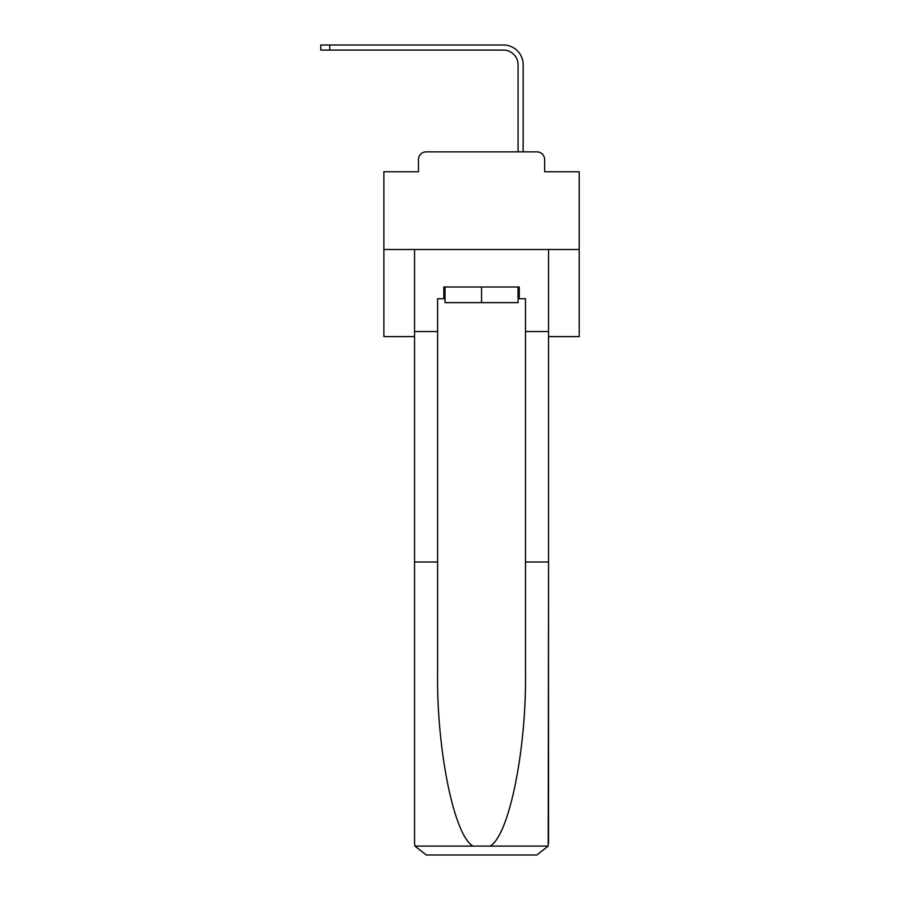 <?xml version="1.0" encoding="UTF-8"?>
<svg xmlns="http://www.w3.org/2000/svg" width="900" height="900" viewBox="0 0 900 900"><rect width="100%" height="100%" fill="white"/><g stroke="black" fill="none" stroke-linecap="round" stroke-linejoin="round"><path stroke-width="1.35" d="M418.455 159.649L418.455 171.765L418.455 159.649A7.808 7.808 0 0 1 426.274 151.841L451.069 151.841M548.539 336.611L579.206 336.611L579.206 171.765L544.635 171.765L544.635 159.649A7.808 7.808 0 0 0 536.816 151.841L426.274 151.841M579.206 249.502L383.884 249.502L383.884 171.765L418.455 171.765M383.884 249.502L383.884 336.611L414.551 336.611M512.01 151.841L518.074 151.841L518.074 64.733A14.647 14.647 0 0 0 503.415 50.074A14.647 14.647 0 0 1 518.074 64.733A14.647 14.647 0 0 0 503.415 50.074A14.647 14.647 0 0 1 518.074 64.733A14.647 14.647 0 0 0 503.415 50.074A14.647 14.647 0 0 1 518.074 64.733A14.647 14.647 0 0 0 503.415 50.074A14.647 14.647 0 0 1 518.074 64.733A14.647 14.647 0 0 0 503.415 50.074A14.647 14.647 0 0 1 518.074 64.733A14.647 14.647 0 0 0 503.415 50.074A14.647 14.647 0 0 1 518.074 64.733A14.647 14.647 0 0 0 503.415 50.074A14.647 14.647 0 0 1 518.074 64.733A14.647 14.647 0 0 0 503.415 50.074A14.647 14.647 0 0 1 518.074 64.733A14.647 14.647 0 0 0 503.415 50.074A14.647 14.647 0 0 1 518.074 64.733A14.647 14.647 0 0 0 503.415 50.074A14.647 14.647 0 0 1 518.074 64.733A14.647 14.647 0 0 0 503.415 50.074A14.647 14.647 0 0 1 518.074 64.733A14.647 14.647 0 0 0 503.415 50.074A14.647 14.647 0 0 1 518.074 64.733A14.647 14.647 0 0 0 503.415 50.074A14.647 14.647 0 0 1 518.074 64.733A14.647 14.647 0 0 0 503.415 50.074A14.647 14.647 0 0 1 518.074 64.733A14.647 14.647 0 0 0 503.415 50.074A14.647 14.647 0 0 1 518.074 64.733A14.647 14.647 0 0 0 503.415 50.074A14.647 14.647 0 0 1 518.074 64.733A14.647 14.647 0 0 0 503.415 50.074A14.647 14.647 0 0 1 518.074 64.733A14.647 14.647 0 0 0 503.415 50.074A14.647 14.647 0 0 1 518.074 64.733A14.647 14.647 0 0 0 503.415 50.074A14.647 14.647 0 0 1 518.074 64.733A14.647 14.647 0 0 0 503.415 50.074A14.647 14.647 0 0 1 518.074 64.733A14.647 14.647 0 0 0 503.415 50.074L320.794 50.074L320.794 45L329.782 45L329.782 50.074M329.782 45L503.415 45A19.732 19.732 0 0 1 523.148 64.733L523.148 151.841L523.148 64.733L523.148 151.841L523.148 64.733L523.148 151.841L523.148 64.733L523.148 151.841L523.148 64.733L523.148 151.841L523.148 64.733L523.148 151.841L523.148 64.733L523.148 151.841L523.148 64.733L523.148 151.841L523.148 64.733L523.148 151.841L523.148 64.733L523.148 151.841L523.148 64.733L523.148 151.841L523.148 64.733L523.148 151.841L523.148 64.733L523.148 151.841L523.148 64.733L523.148 151.841L523.148 64.733L523.148 151.841L523.148 64.733L523.148 151.841L523.148 64.733L523.148 151.841L523.148 64.733L523.148 151.841L523.148 64.733L523.148 151.841L523.148 64.733L523.148 151.841L523.148 64.733L523.148 151.841L536.816 151.841M544.635 171.765L544.635 159.649M518.074 298.721L519.244 298.721L519.244 286.999L443.846 286.999L443.846 298.721L437.603 298.721L437.603 562.016L414.551 562.016L414.551 843.278L414.889 846.09L426.274 855L536.816 855L548.201 846.09L548.539 562.016L548.539 843.278M507.127 855L536.816 855L507.127 855M437.603 562.016L437.603 671.288C436.387 748.913 454.016 835.886 473.04 846.09L490.05 846.09C509.074 835.886 526.702 748.913 525.488 671.288L525.488 298.721L519.244 298.721M414.551 843.278L414.551 249.502L548.539 249.502L548.539 331.537L525.488 331.537M437.603 331.537L414.551 331.537M548.539 331.537L548.539 562.016L525.488 562.016M443.846 298.721L445.016 298.721M445.016 286.999L445.016 302.625L518.074 302.625L518.074 286.999M481.545 286.999L481.545 302.625M414.889 846.09L473.04 846.09M490.05 846.09L548.201 846.09"/></g></svg>
